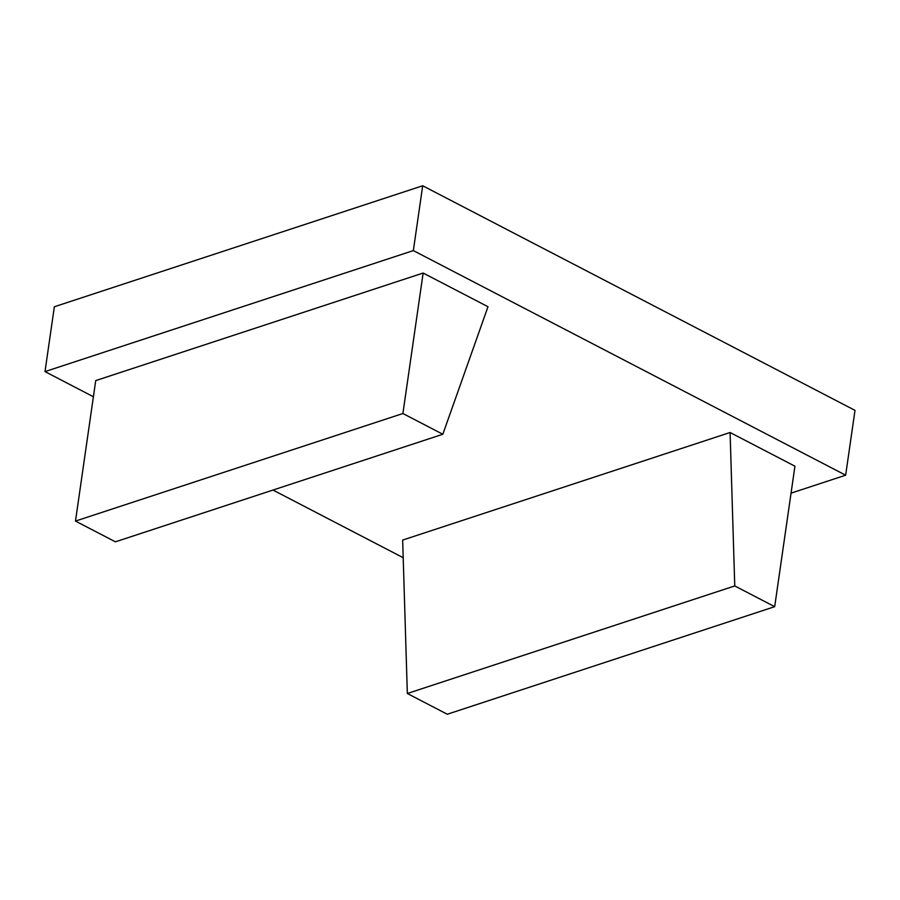 <?xml version="1.0" encoding="UTF-8"?>
<svg xmlns="http://www.w3.org/2000/svg" width="900" height="900" viewBox="0 0 900 900"><rect width="100%" height="100%" fill="white"/><g stroke="black" fill="none" stroke-linecap="round" stroke-linejoin="round"><path stroke-width="1.35" d="M794.936 466.2L774.686 606.679L447.266 714.24L407.34 693.495L402.66 540.067L730.091 432.506L794.936 466.2M774.686 606.679L734.76 585.934L730.091 432.506M734.76 585.934L407.34 693.495M442.834 434.261L487.991 306.731L423.146 273.037L402.907 413.516L442.834 434.261L115.414 541.822L75.476 521.077L402.907 413.516M423.146 273.037L95.726 380.599L75.476 521.077M403.2 557.707L272.993 490.061M93.397 396.754L45 371.599L54.349 306.765L422.696 185.76L855 410.366L845.651 475.2L791.055 493.144M845.651 475.2L413.348 250.594L45 371.599M413.348 250.594L422.696 185.76"/></g></svg>
